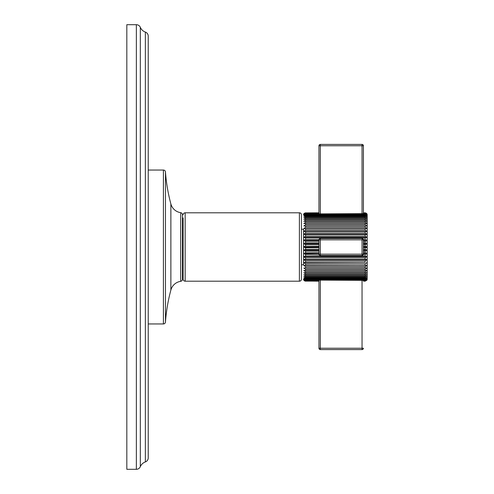 <?xml version="1.0" encoding="UTF-8"?>
<svg xmlns="http://www.w3.org/2000/svg" width="494" height="494" viewBox="0 0 494 494"><rect width="100%" height="100%" fill="white"/><g stroke="black" fill="none" stroke-linecap="round" stroke-linejoin="round"><path stroke-width="0.74" d="M126.822 469.3L126.822 24.7L136.363 24.7L136.363 469.3L126.822 469.3M140.327 27.331L140.327 466.669A8.577 8.577 0 0 1 145.36 461.927A4.31 4.31 0 0 0 148.231 457.864L148.231 36.136A4.31 4.31 0 0 0 145.36 32.073A8.577 8.577 0 0 1 140.327 27.331A4.31 4.31 0 0 0 136.363 24.7M140.327 466.669A4.31 4.31 0 0 1 136.363 469.3M148.231 357.298L148.231 341.904M148.231 405.173L148.231 403.536M148.231 150.133L148.231 149.805M148.231 148.163L148.231 140.636M148.231 139.654L148.231 138.999M148.231 323.953L163.409 323.953A2.05 2.05 0 0 0 165.459 322.045A170.998 170.998 0 0 1 170.868 290.064A11.967 11.967 0 0 1 180.681 281.327A2.05 2.05 0 0 0 182.428 279.301L182.428 214.699A2.05 2.05 0 0 0 180.681 212.673L180.681 281.327M148.231 170.047L163.409 170.047L163.409 323.953M170.868 290.064L170.868 203.936A170.998 170.998 0 0 1 165.459 171.955A2.05 2.05 0 0 0 163.409 170.047M170.868 203.936A11.967 11.967 0 0 0 180.681 212.673M183.113 247L183.113 217.928L182.428 217.928M182.428 276.072L183.113 276.072L183.113 279.147L183.113 217.928M183.113 214.853A2.05 2.05 0 0 1 185.164 212.803L299.395 212.803L299.395 281.197L185.164 281.197L185.164 212.803M183.113 279.147A2.05 2.05 0 0 0 185.164 281.197M299.395 281.197A2.05 2.05 0 0 0 301.445 279.147L301.445 214.853A2.05 2.05 0 0 0 299.395 212.803M301.445 264.784L303.569 264.784L303.569 229.216L301.445 229.216M303.569 264.784L303.569 229.216M305.428 265.284L366.906 265.426L365.128 266.704L365.128 268.026L366.906 268.044L303.841 268.044L305.619 268.026L305.619 266.704L303.841 265.426L305.619 265.284L305.619 263.87L303.841 262.635L305.619 262.363L305.619 260.875L303.841 259.696L305.619 259.294L305.619 257.745L303.841 256.627L305.619 256.108L305.619 254.509L303.841 253.471L305.619 252.829L305.619 251.199L303.841 250.254L305.619 249.501L305.619 247.852L303.841 247L305.619 246.148L305.619 244.499L303.958 243.882M318.957 246.148L305.613 246.148M304.428 246.457L303.971 246.833M318.957 247L303.958 247.154M318.957 249.501L305.422 249.507M304.428 249.779L303.964 250.106M318.957 252.829L305.181 252.86M318.957 253.471L303.952 253.65M366.468 254.009L366.906 253.471L365.128 254.509L365.128 256.108L305.434 256.108M365.128 256.108L366.906 256.627L303.841 256.627L304.829 257.572M366.48 256.361L366.906 256.627L365.128 257.745L365.128 259.294L305.403 259.301M304.428 259.443L303.952 259.622M365.128 259.294L366.906 259.696L365.128 260.875L365.128 262.363L305.403 262.363M365.128 262.363L303.841 262.641M304.131 280.561L305.619 281.191L303.841 280.012L305.619 280.938L303.841 279.536L305.619 280.364L303.841 278.74L305.619 279.468L305.619 278.912L303.841 277.647L305.619 278.258L305.619 277.554L303.841 276.251L305.619 276.751L305.619 275.905L303.841 274.578L305.619 274.954L305.619 273.972L303.841 272.639L305.619 272.886L305.619 271.78L303.841 270.453L305.619 270.57L305.619 269.347L303.841 268.044L366.906 268.044L365.128 269.347L365.128 270.57L366.906 270.453L365.128 271.78L365.128 272.886L366.906 272.639L365.128 273.972L365.128 274.954L366.906 274.578L365.128 275.905L365.128 276.751L366.906 276.251L365.128 277.554L365.128 278.258L366.906 277.647L365.128 278.912L365.128 279.468L366.906 278.74L365.128 279.968L365.128 280.364L366.906 279.536L365.128 280.938L366.906 280.012L365.128 281.191L366.906 280.172L365.128 281.191L363.417 281.111L365.128 281.111M318.957 281.191L304.804 281.024M303.569 279.147A2.05 2.05 0 0 0 303.841 280.172M303.569 214.853A2.05 2.05 0 0 1 303.841 213.828L304.125 213.445M304.248 213.328L305.619 212.809L303.841 213.828M305.619 224.653L305.619 223.43L303.841 223.547L305.619 222.22L365.128 222.22L366.906 223.547L365.128 223.43L365.128 224.653L305.619 224.653L303.841 225.956L305.619 225.974L303.952 225.962M318.957 243.746L303.841 243.746L305.619 242.801L305.619 241.171L303.841 240.529L305.619 239.491L305.619 237.892L303.841 237.373L305.619 236.256L305.619 234.706L303.841 234.304L305.619 233.125L305.619 231.637L303.841 231.365L305.619 230.13L305.619 228.716L303.958 228.599M304.446 239.862L303.952 240.35M304.44 243.141L303.952 243.585M366.462 247.451L365.128 247.852L365.128 249.501L366.474 249.865M366.468 250.748L366.906 250.254L365.128 251.199L365.128 252.829L366.48 253.144M366.468 240.862L365.313 241.165M366.906 240.529L363.417 240.529L363.417 239.818A1.371 1.371 0 0 0 363.38 239.491L365.128 239.491L366.906 240.529L366.474 239.998M305.619 237.892L365.128 237.892L366.906 237.373L365.313 237.892M305.619 233.125L365.128 233.125L366.906 234.304L365.307 234.706M305.619 230.13L365.128 230.13L366.906 231.365L365.325 231.637M366.492 227.938L366.906 228.574L303.841 228.574L305.619 227.296L365.128 227.296L366.906 228.574L365.307 228.716M365.128 224.653L366.906 225.956L365.332 225.974M303.841 225.956L366.906 225.956L366.492 225.307M366.906 223.547L366.492 222.887M305.619 222.22L305.619 221.114L303.841 221.361L305.619 220.028L365.128 220.028L366.906 221.361L366.492 220.701M305.619 220.028L305.619 219.046L303.841 219.422L305.619 218.095L365.128 218.095L366.906 219.422L366.492 218.762M305.619 218.095L305.619 217.249L303.841 217.749L305.619 216.446L365.128 216.446L366.906 217.749L366.492 217.101M305.619 216.446L305.619 215.742L303.841 216.353L305.619 215.088L365.128 215.088L366.906 216.353L366.492 215.724M363.417 212.889L363.417 145.767L363.417 212.889L365.128 212.889L366.814 213.828M366.616 213.439L365.319 212.821M366.906 280.172A2.05 2.05 0 0 0 367.178 279.147L367.178 214.853A2.05 2.05 0 0 0 366.906 213.828M303.841 265.426L366.795 265.402M366.468 244.141L365.307 244.493M363.417 240.529L363.417 242.801L365.128 242.801L366.906 243.746L366.474 243.258M363.38 239.491A1.371 1.371 0 0 0 363.306 239.275L363.417 239.818A1.371 1.371 0 0 0 362.046 238.448L320.1 238.466M363.417 212.809L365.128 212.889M366.906 213.988L365.128 213.062L366.906 214.464L365.128 213.636L366.906 215.261L365.128 214.532L365.128 215.088M366.906 216.353L365.128 215.742L365.128 216.446M366.906 217.749L365.128 217.249L365.128 218.095M366.906 219.422L365.128 219.046L365.128 220.028M366.906 221.361L365.128 221.114L365.128 222.22M305.619 236.256L365.128 236.256L366.906 237.373L303.841 237.373M363.417 242.801L363.417 246.148L365.128 246.148L366.906 247L363.417 247L363.38 254.509L365.128 254.509M366.906 262.635L365.128 263.87L365.128 265.284M363.417 280.938L365.128 280.938M363.417 280.697L365.128 280.697M318.957 280.364L318.957 348.233L320.322 348.233L320.322 280.117L365.128 280.364M363.417 348.233L320.322 348.233L320.322 349.598L362.046 349.598A1.371 1.371 0 0 0 363.417 348.233A1.371 1.371 0 0 1 362.046 349.598L362.046 280.117M305.619 279.968L365.128 279.968M305.619 280.364L320.322 280.117M305.619 280.697L318.957 280.697M305.619 280.938L318.957 280.938M305.619 281.111L318.957 281.111M305.619 215.088L305.619 214.532L303.841 215.261L305.619 214.032L365.128 214.032M305.619 214.032L305.619 213.636L303.841 214.464L305.619 213.303L318.957 213.303M305.619 213.303L303.841 213.988L305.619 212.889L318.957 212.889M305.619 212.889L318.957 212.809M318.957 213.636L318.957 145.767L320.322 145.767L320.322 144.402L362.046 144.402L362.046 145.767L320.322 145.767L320.322 213.883L365.128 213.636M363.417 145.767A1.371 1.371 0 0 0 362.046 144.402A1.371 1.371 0 0 1 363.417 145.767L362.046 145.767L362.046 213.883M305.619 213.636L320.322 213.883M363.417 213.303L365.128 213.303M363.417 213.062L365.128 213.062M305.619 214.532L365.128 214.532M305.619 215.742L365.128 215.742M305.619 217.249L365.128 217.249M305.619 219.046L365.128 219.046M305.619 221.114L365.128 221.114M305.619 223.43L365.128 223.43M305.619 227.296L305.619 225.974L365.128 225.974L365.128 227.296M305.619 228.716L365.128 228.716L365.128 230.13M303.841 231.365L366.906 231.365M305.619 231.637L365.128 231.637L365.128 233.125M303.841 234.304L366.906 234.304M305.619 234.706L365.128 234.706L365.128 236.256M362.269 238.466L362.046 239.818L320.322 239.818L320.322 238.448A1.371 1.371 0 0 0 318.957 239.818L318.994 239.491L305.619 239.491M363.417 246.148L363.417 247M320.1 255.534L320.322 255.552A1.371 1.371 0 0 1 318.957 254.182L362.046 254.182L362.046 239.818L363.417 239.818L363.417 254.182L362.046 254.182L362.269 255.534M363.417 241.171L365.128 241.171L365.128 242.801M363.417 243.746L366.906 243.746M363.417 244.499L365.128 244.499L365.128 246.148M363.417 247.852L365.128 247.852M363.417 249.501L365.128 249.501M363.417 250.254L366.906 250.254M363.417 251.199L365.128 251.199M363.417 252.829L365.128 252.829M363.417 253.471L366.906 253.471M305.619 254.509L319.068 254.725M363.417 254.182A1.371 1.371 0 0 1 362.046 255.552L320.322 255.552L320.322 239.818L318.957 239.818L318.994 254.509M305.619 241.171L318.957 241.171M305.619 242.801L318.957 242.801M305.619 244.499L318.957 244.499M305.619 247.852L318.957 247.852M303.841 250.254L318.957 250.254M305.619 251.199L318.957 251.199M303.841 240.529L318.957 240.529M305.619 257.745L365.128 257.745M303.841 259.696L366.906 259.696M305.619 260.875L365.128 260.875M305.619 263.87L365.128 263.87M305.619 266.704L365.128 266.704M305.619 269.347L365.128 269.347M305.619 270.57L365.128 270.57M305.619 271.78L365.128 271.78M305.619 272.886L365.128 272.886M305.619 273.972L365.128 273.972M305.619 274.954L365.128 274.954M305.619 275.905L365.128 275.905M305.619 276.751L365.128 276.751M305.619 277.554L365.128 277.554M305.619 278.258L365.128 278.258M305.619 278.912L365.128 278.912M305.619 279.468L365.128 279.468M318.957 145.767A1.371 1.371 0 0 1 320.322 144.402M305.619 213.062L318.957 213.062M318.957 348.233A1.371 1.371 0 0 0 320.322 349.598A1.371 1.371 0 0 1 318.957 348.233M145.36 32.073L145.36 461.927M165.459 171.955L165.459 322.045M365.128 237.892L365.128 239.491"/></g></svg>
